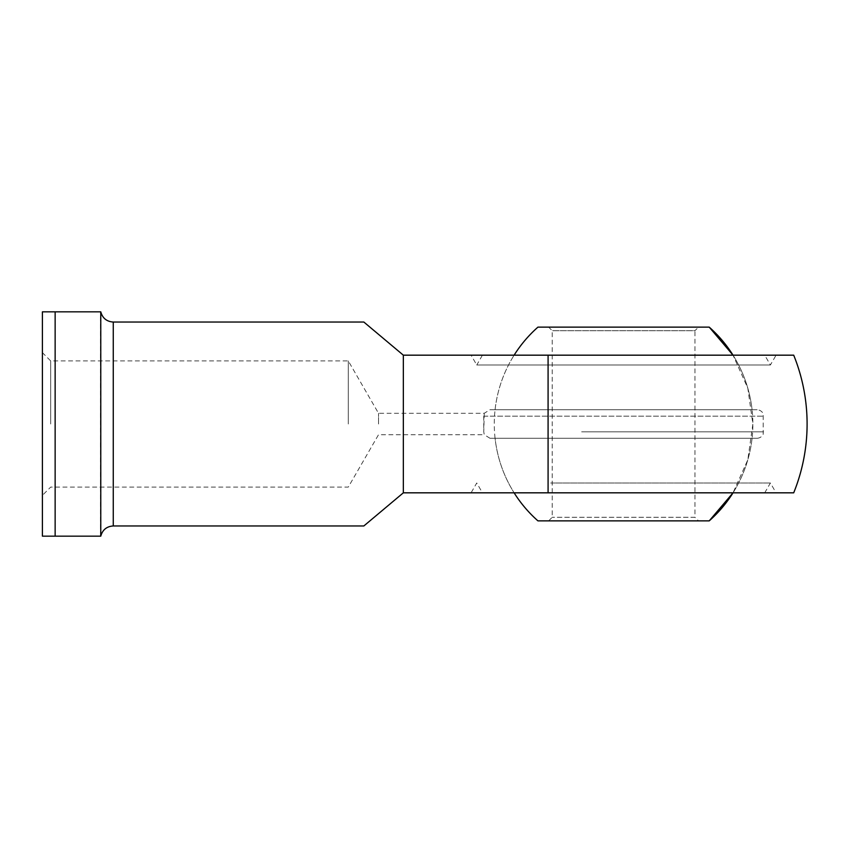 <?xml version="1.0" encoding="UTF-8"?>
<svg xmlns="http://www.w3.org/2000/svg" width="848" height="848" viewBox="0 0 848 848"><rect width="100%" height="100%" fill="white"/><g stroke="black" fill="none" stroke-linecap="round" stroke-linejoin="round"><path stroke-width="0.64" stroke-dasharray="4.24 3.18" d="M50.679 424L50.679 360.909L50.679 424M348.284 424L348.284 360.909L348.284 424M363.845 322.039L403.341 355.174L793.707 355.174M793.707 492.826L403.341 492.826L403.341 355.174M403.341 492.826L363.845 525.961M483.763 416.145L483.763 431.855L484.24 413.294L483.763 416.145L763.582 416.145L483.763 416.145M548.084 492.826L548.084 355.174L776.079 355.174L471.075 355.174L476.756 365.011L770.397 365.011L476.756 365.011L482.427 355.174L764.726 355.174L770.397 365.011L776.079 355.174M378.526 424L378.526 413.294L378.526 424M489.996 438.278L757.158 438.278L489.996 438.278L484.24 434.706L483.763 431.855L484.24 434.706L378.526 434.706L348.284 487.091L50.679 487.091L42.4 495.37L42.4 352.63L50.679 360.909L348.284 360.909L378.526 413.294L484.24 413.294L489.996 409.722L757.158 409.722L489.996 409.722M495.073 438.278L752.081 438.278L495.073 438.278C497.31 457.888 503.659 476.078 514.121 492.826L733.032 492.826L514.121 492.826A129.299 129.299 0 0 1 514.121 355.174L733.032 355.174L514.121 355.174A129.299 129.299 0 0 0 495.073 409.722L752.081 409.722L495.073 409.722M100.774 536.159L55.141 536.159L55.141 311.841L100.774 311.841M55.141 536.159L42.4 536.159L42.4 311.841L55.141 311.841M100.52 536.159L100.52 311.841M764.726 355.174L482.427 355.174M553.5 492.826L764.726 492.826L553.5 492.826M550.681 482.989L770.397 482.989L550.681 482.989M539.837 492.826L776.079 492.826L471.075 492.826L476.756 482.989L482.427 492.826M698.519 520.863L548.635 520.863L698.519 520.863L694.947 517.291L552.207 517.291L694.947 517.291L694.947 330.709L552.207 330.709L694.947 330.709L698.519 327.137L548.635 327.137L698.519 327.137M537.929 327.137L709.225 327.137M752.081 438.278A129.299 129.299 0 0 1 733.032 492.826L747.809 459.817L752.876 424L747.809 388.183L733.032 355.174A129.299 129.299 0 0 1 752.081 409.722M537.929 520.863L709.225 520.863M113.261 525.961L113.261 322.039M581.654 431.855L763.582 431.855L581.654 431.855M757.158 438.278C761.992 437.95 763.529 433.688 763.179 434.07L763.179 413.93C763.444 414.248 762.172 410.199 757.158 409.722M764.726 492.826L770.397 482.989L776.079 492.826M548.635 520.863L552.207 517.291L552.207 330.709L548.635 327.137M733.032 492.826A129.299 129.299 0 0 0 733.032 355.174"/><path stroke-width="1.27" d="M471.075 355.174L548.084 355.174L403.341 355.174L403.341 492.826L793.707 492.826A183.528 183.528 0 0 0 793.707 355.174L548.084 355.174L548.084 492.826M403.341 355.174L363.845 322.039L113.261 322.039C106.689 321.593 102.534 318.191 100.774 311.841L100.774 536.159C102.534 529.809 106.689 526.407 113.261 525.961L113.261 322.039M113.261 525.961L363.845 525.961L403.341 492.826M100.52 311.841L55.141 311.841L55.141 536.159L100.52 536.159M55.141 311.841L42.4 311.841L42.4 536.159L55.141 536.159M42.4 352.63L42.4 495.37M471.075 492.826L539.837 492.826M709.225 327.137A129.299 129.299 0 0 1 733.032 355.174L709.225 327.137L537.929 327.137A129.299 129.299 0 0 0 514.121 355.174M709.225 520.863L733.032 492.826A129.299 129.299 0 0 1 709.225 520.863L537.929 520.863A129.299 129.299 0 0 1 514.121 492.826"/></g></svg>
